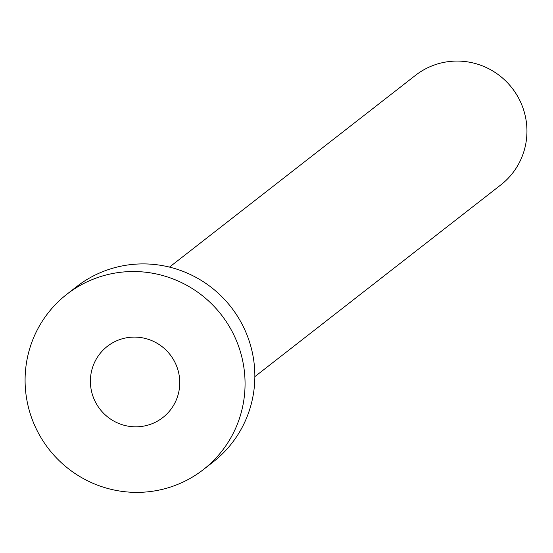 <?xml version="1.0" encoding="UTF-8"?>
<svg xmlns="http://www.w3.org/2000/svg" width="553" height="553" viewBox="0 0 553 553"><rect width="100%" height="100%" fill="white"/><g stroke="black" fill="none" stroke-linecap="round" stroke-linejoin="round"><path stroke-width="0.83" d="M91.432 390.888A45.132 44.406 -127.9 0 0 162.824 417.556A45.132 44.406 -127.9 0 0 178.716 373.026A45.132 44.406 -127.9 0 0 107.33 346.358A45.132 44.406 -127.9 0 0 91.432 390.888M169.481 267.106L415.524 75.326A69.436 68.316 52.1 0 1 525.35 116.344A69.436 68.316 52.1 0 1 500.894 184.854L254.85 376.634M66.775 294.334L76.57 286.703A111.098 109.307 52.1 0 1 252.292 352.337A111.098 109.307 52.1 0 1 213.168 461.949L203.373 469.58A111.098 109.307 52.1 0 1 27.65 403.946A111.098 109.307 52.1 0 1 66.775 294.334A111.098 109.307 52.1 0 1 242.504 359.968A111.098 109.307 52.1 0 1 203.373 469.58"/></g></svg>
